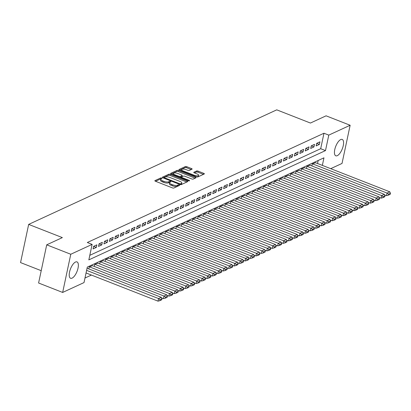 <?xml version="1.0" encoding="UTF-8"?>
<svg xmlns="http://www.w3.org/2000/svg" width="411" height="411" viewBox="0 0 411 411"><rect width="100%" height="100%" fill="white"/><g stroke="black" fill="none" stroke-linecap="round" stroke-linejoin="round"><path stroke-width="0.62" d="M161.687 178.071A0.776 0.272 12 0 0 160.65 177.989L154.978 180.609A1.105 0.39 12 0 0 154.839 180.748A1.105 0.39 12 0 0 155.389 181.225L172.394 187.889A1.105 0.39 12 0 0 173.874 188.012L179.545 185.392A0.776 0.272 12 0 0 179.643 185.294A0.776 0.272 12 0 0 179.258 184.96A0.776 0.272 12 0 0 178.22 184.873L177.49 185.212A3.54 1.243 12 0 1 172.754 184.816L171.341 184.262A3.54 1.243 12 0 1 169.584 182.736A3.54 1.243 12 0 1 170.026 182.289L170.76 181.95A0.776 0.272 12 0 0 170.853 181.852A0.776 0.272 12 0 0 170.473 181.518A0.776 0.272 12 0 0 169.435 181.431L168.7 181.77A3.54 1.243 12 0 1 163.968 181.374L162.55 180.819A3.54 1.243 12 0 1 160.799 179.294A3.54 1.243 12 0 1 161.24 178.847L161.975 178.508A0.776 0.272 12 0 0 162.068 178.405A0.776 0.272 12 0 0 161.687 178.071M161.004 178.985A0.776 0.272 12 0 0 160.429 179.021L155.533 181.282M178.518 185.864A0.776 0.272 12 0 0 178.004 185.906L177.269 186.245L177.49 185.212M169.789 182.427A0.776 0.272 12 0 0 169.219 182.463L168.484 182.803L168.7 181.77M337.297 155.666A8.79 3.504 -68.6 0 1 335.797 155.8A8.79 3.504 -68.6 0 1 335.181 147.965A8.79 3.504 -68.6 0 1 340.719 139.565A8.79 3.504 -68.6 0 1 342.214 139.432A8.79 3.504 -68.6 0 1 342.836 147.266A8.79 3.504 -68.6 0 1 337.297 155.666M72.079 278.134A8.79 3.504 -68.6 0 1 70.579 278.268A8.79 3.504 -68.6 0 1 69.962 270.428A8.79 3.504 -68.6 0 1 75.501 262.033A8.79 3.504 -68.6 0 1 76.996 261.899A8.79 3.504 -68.6 0 1 77.617 269.734A8.79 3.504 -68.6 0 1 72.079 278.134M191.994 169.198A1.105 0.39 12 0 0 192.132 169.06A1.105 0.39 12 0 0 191.583 168.582L186.815 166.712A1.105 0.39 12 0 0 185.335 166.589L179.032 169.496A1.105 0.39 12 0 0 178.898 169.64A1.105 0.39 12 0 0 179.443 170.113L196.448 176.781A1.105 0.39 12 0 0 197.927 176.905L204.231 173.992A1.105 0.39 12 0 0 204.365 173.853A1.105 0.39 12 0 0 203.82 173.375L198.056 171.12A1.105 0.39 12 0 0 196.576 170.997L193.879 172.24A1.105 0.39 12 0 0 193.745 172.379A1.105 0.39 12 0 0 194.29 172.856L197.152 173.976A2.959 1.043 12 0 1 198.616 175.25A2.959 1.043 12 0 1 194.29 175.297L183.095 170.909A2.959 1.043 12 0 1 181.631 169.635A2.959 1.043 12 0 1 185.952 169.589L187.822 170.318A1.105 0.39 12 0 0 189.296 170.442L191.994 169.198M322.352 165.386L323.96 157.824L87.302 267.099L84.014 282.583L62.657 292.442L38.598 283.009L46.71 244.828L62.354 237.604L28.667 224.401L276.747 109.845L310.433 123.048L326.077 115.825L350.141 125.257L342.024 163.444L330.716 168.664M46.71 244.828L70.774 254.255L92.126 244.396L88.838 259.875L325.497 150.596L328.785 135.116L350.141 125.257M89.804 255.323L320.683 148.71L323.971 133.231L87.317 242.511L92.126 244.396M323.971 133.231L328.785 135.116M170.205 174.382A1.105 0.39 12 0 0 168.726 174.259L162.427 177.167A1.105 0.39 12 0 0 162.288 177.305A1.105 0.39 12 0 0 162.838 177.783L179.843 184.447A1.105 0.39 12 0 0 181.323 184.57L187.621 181.662A1.105 0.39 12 0 0 187.76 181.523A1.105 0.39 12 0 0 187.21 181.046L170.205 174.382L169.984 175.415A1.105 0.39 12 0 0 168.51 175.292L162.982 177.84M170.729 173.334L177.033 170.421A1.105 0.39 12 0 1 178.508 170.544L195.513 177.213A1.105 0.39 12 0 1 196.062 177.686A1.105 0.39 12 0 1 195.924 177.829L193.227 179.073A1.105 0.39 12 0 1 191.752 178.949L184.852 176.247A1.105 0.39 12 0 0 183.373 176.124L181.585 176.951A1.105 0.39 12 0 0 181.446 177.09A1.105 0.39 12 0 0 181.996 177.567L189.178 180.378A0.776 0.272 12 0 1 189.558 180.712A0.776 0.272 12 0 1 188.428 180.727L171.14 173.951A1.105 0.39 12 0 1 170.591 173.473A1.105 0.39 12 0 1 170.729 173.334L170.663 173.658M96.878 244.843L93.616 246.348L93.066 248.927L96.328 247.422L96.878 244.843M102.318 242.331L99.056 243.836L98.506 246.415L101.769 244.91L102.318 242.331M107.759 239.819L104.497 241.324L103.947 243.903L107.209 242.398L107.759 239.819M113.2 237.306L109.937 238.812L109.388 241.391L112.65 239.885L113.2 237.306M118.64 234.794L115.378 236.299L114.828 238.883L118.091 237.373L118.64 234.794M124.081 232.282L120.813 233.787L120.269 236.371L123.531 234.861L124.081 232.282M129.522 229.77L126.254 231.275L125.709 233.859L128.972 232.349L129.522 229.77M134.962 227.257L131.695 228.763L131.15 231.347L134.412 229.836L134.962 227.257M140.403 224.745L137.135 226.25L136.591 228.835L139.853 227.324L140.403 224.745M145.843 222.233L142.576 223.738L142.031 226.322L145.294 224.812L145.843 222.233M151.284 219.721L148.017 221.226L147.472 223.81L150.734 222.3L151.284 219.721M156.725 217.208L153.457 218.714L152.907 221.298L156.175 219.787L156.725 217.208M162.165 214.696L158.898 216.201L158.348 218.786L161.615 217.275L162.165 214.696M167.601 212.184L164.338 213.689L163.789 216.273L167.056 214.763L167.601 212.184M173.041 209.672L169.779 211.177L169.229 213.761L172.497 212.251L173.041 209.672M178.482 207.159L175.22 208.67L174.67 211.249L177.937 209.738L178.482 207.159M183.923 204.647L180.66 206.158L180.11 208.737L183.378 207.226L183.923 204.647M189.363 202.135L186.101 203.645L185.551 206.224L188.819 204.714L189.363 202.135M194.804 199.623L191.541 201.133L190.992 203.712L194.259 202.202L194.804 199.623M200.244 197.11L196.982 198.621L196.432 201.2L199.695 199.689L200.244 197.11M205.685 194.598L202.423 196.109L201.873 198.688L205.135 197.177L205.685 194.598M211.126 192.086L207.863 193.596L207.314 196.175L210.576 194.665L211.126 192.086M216.566 189.574L213.304 191.084L212.754 193.663L216.016 192.153L216.566 189.574M222.007 187.062L218.744 188.572L218.195 191.151L221.457 189.641L222.007 187.062M227.447 184.549L224.185 186.06L223.635 188.639L226.898 187.128L227.447 184.549M232.888 182.037L229.626 183.547L229.076 186.126L232.338 184.616L232.888 182.037M238.329 179.525L235.066 181.035L234.517 183.614L237.779 182.109L238.329 179.525M243.769 177.013L240.507 178.523L239.957 181.102L243.22 179.597L243.769 177.013M249.21 174.5L245.942 176.011L245.398 178.59L248.66 177.084L249.21 174.5M254.65 171.988L251.383 173.499L250.838 176.078L254.101 174.572L254.65 171.988M260.091 169.476L256.824 170.986L256.279 173.565L259.541 172.06L260.091 169.476M265.532 166.964L262.264 168.474L261.72 171.053L264.982 169.548L265.532 166.964M270.972 164.451L267.705 165.962L267.16 168.541L270.423 167.036L270.972 164.451M276.413 161.939L273.145 163.45L272.601 166.029L275.863 164.523L276.413 161.939M281.854 159.427L278.586 160.937L278.036 163.516L281.304 162.011L281.854 159.427M287.294 156.915L284.027 158.425L283.477 161.004L286.744 159.499L287.294 156.915M292.73 154.402L289.467 155.913L288.918 158.492L292.185 156.987L292.73 154.402M298.17 151.895L294.908 153.401L294.358 155.98L297.626 154.474L298.17 151.895M303.611 149.383L300.349 150.888L299.799 153.467L303.066 151.962L303.611 149.383M309.051 146.871L305.789 148.376L305.239 150.955L308.507 149.45L309.051 146.871M314.492 144.359L311.23 145.864L310.68 148.443L313.947 146.938L314.492 144.359M316.121 145.931L319.388 144.425L319.933 141.846L316.67 143.352L316.121 145.931M84.979 278.026L91.417 275.057M317.539 163.496L318.181 160.49M88.817 268.917L89.228 266.991L92.444 265.696M94.258 266.405L94.669 264.478L97.885 263.184M99.698 263.893L100.109 261.966L103.325 260.672M105.139 261.381L105.55 259.454L108.766 258.159M110.58 258.868L110.991 256.942L114.207 255.647M116.02 256.356L116.426 254.43L119.647 253.135M121.461 253.844L121.867 251.917L125.088 250.623M126.901 251.337L127.307 249.405L130.528 248.11M132.342 248.825L132.748 246.893L135.969 245.598M137.777 246.312L138.188 244.381L141.41 243.086M143.218 243.8L143.629 241.868L146.85 240.574M148.659 241.288L149.07 239.356L152.291 238.061M154.099 238.776L154.51 236.844L157.732 235.549M159.54 236.263L159.951 234.332L163.172 233.037M164.981 233.751L165.392 231.819L168.613 230.525M170.421 231.239L170.832 229.307L174.053 228.013M175.862 228.727L176.273 226.795L179.494 225.5M181.302 226.214L181.713 224.283L184.929 222.993M186.743 223.702L187.154 221.77L190.37 220.481M192.184 221.19L192.595 219.258L195.811 217.969M197.624 218.678L198.035 216.746L201.251 215.456M203.065 216.165L203.476 214.234L206.692 212.944M208.505 213.653L208.916 211.722L212.133 210.432M213.946 211.141L214.357 209.209L217.573 207.92M219.387 208.629L219.798 206.697L223.014 205.408M224.827 206.117L225.238 204.185L228.454 202.895M230.268 203.604L230.679 201.673L233.895 200.383M235.709 201.092L236.12 199.16L239.336 197.871M241.149 198.58L241.555 196.648L244.776 195.359M246.59 196.068L246.996 194.136L250.217 192.846M252.03 193.555L252.436 191.624L255.657 190.334M257.471 191.043L257.877 189.111L261.098 187.822M262.906 188.531L263.317 186.599L266.539 185.31M268.347 186.019L268.758 184.087L271.979 182.797M273.788 183.506L274.199 181.575L277.42 180.285M279.228 180.994L279.639 179.062L282.86 177.773M284.669 178.482L285.08 176.555L288.301 175.261M290.109 175.97L290.52 174.043L293.742 172.748M295.55 173.457L295.961 171.531L299.182 170.236M300.991 170.945L301.402 169.019L304.623 167.724M306.431 168.433L306.842 166.506L310.058 165.212M311.872 165.921L312.283 163.994L315.499 162.699M28.667 224.401L20.55 262.588L41.218 270.685M62.657 292.442L70.774 254.255M320.683 148.71L325.497 150.596M96.328 247.422L93.61 246.359M101.769 244.91L99.051 243.846M107.209 242.398L104.492 241.334M112.65 239.885L109.932 238.822M118.091 237.373L115.373 236.31M123.531 234.861L120.813 233.797M128.972 232.349L126.254 231.285M134.412 229.836L131.695 228.773M139.853 227.324L137.135 226.261M145.294 224.812L142.576 223.748M150.734 222.3L148.017 221.236M156.175 219.787L153.457 218.724M161.615 217.275L158.898 216.212M167.056 214.763L164.338 213.699M172.497 212.251L169.779 211.187M177.937 209.738L175.22 208.675M183.378 207.226L180.66 206.163M188.819 204.714L186.101 203.65M194.259 202.202L191.541 201.138M199.695 199.689L196.982 198.626M205.135 197.177L202.418 196.114M210.576 194.665L207.858 193.602M216.016 192.153L213.299 191.089M221.457 189.641L218.739 188.577M226.898 187.128L224.18 186.065M232.338 184.616L229.621 183.553M237.779 182.109L235.061 181.04M243.22 179.597L240.502 178.528M248.66 177.084L245.942 176.016M254.101 174.572L251.383 173.504M259.541 172.06L256.824 170.991M264.982 169.548L262.264 168.479M270.423 167.036L267.705 165.967M275.863 164.523L273.145 163.455M281.304 162.011L278.586 160.942M286.744 159.499L284.027 158.43M292.185 156.987L289.467 155.918M297.626 154.474L294.908 153.406M303.066 151.962L300.349 150.894M308.507 149.45L305.789 148.381M313.947 146.938L311.23 145.869M319.388 144.425L316.67 143.357M160.799 179.294L160.578 180.326A3.54 1.243 12 0 0 162.335 181.852L162.55 180.819M168.484 182.803A3.54 1.243 12 0 1 163.753 182.407L162.335 181.852M169.584 182.736L169.368 183.768A3.54 1.243 12 0 0 171.12 185.294L171.341 184.262M177.269 186.245A3.54 1.243 12 0 1 172.538 185.849L171.12 185.294M186.846 182.022L169.984 175.415M164.333 177.413A0.776 0.272 12 0 0 164.241 177.511A0.776 0.272 12 0 0 164.621 177.845L179.55 183.696A0.776 0.272 12 0 0 180.583 183.784L181.359 183.424A3.54 1.243 12 0 0 181.801 182.977A3.54 1.243 12 0 0 180.044 181.451L169.841 177.454A3.54 1.243 12 0 0 165.109 177.059L164.333 177.413M181.801 182.977L181.58 184.01A3.54 1.243 12 0 1 181.138 184.457L180.737 184.642M171.284 174.007L176.812 171.454L177.033 170.421M195.148 178.184L178.292 171.577A1.105 0.39 12 0 0 176.812 171.454M177.696 173.442A2.959 1.043 12 0 0 173.375 173.488A2.959 1.043 12 0 0 174.839 174.762L178.785 176.309A1.105 0.39 12 0 0 180.265 176.432L182.052 175.605A1.105 0.39 12 0 0 182.191 175.466A1.105 0.39 12 0 0 181.641 174.988L177.696 173.442M173.375 173.488L173.154 174.516A2.959 1.043 12 0 0 173.175 174.747M181.903 176.314A1.105 0.39 12 0 1 181.97 176.499A1.105 0.39 12 0 1 181.832 176.638L180.075 177.449M181.631 169.635L181.41 170.668A2.959 1.043 12 0 0 181.431 170.894M196.674 176.858A2.959 1.043 12 0 0 198.395 176.283L198.616 175.25M203.455 174.351L197.835 172.152A1.105 0.39 12 0 0 196.36 172.024L194.439 172.913M191.218 169.558L186.594 167.745A1.105 0.39 12 0 0 185.114 167.621L179.592 170.169M86.058 272.955L158.004 301.155L158.554 298.571L86.608 270.376M87.06 268.234L161.276 297.317L161.955 298.771L160.049 299.65L159.828 300.682L161.734 299.804L161.955 298.771M160.049 299.65L158.554 298.571L161.276 297.317M159.828 300.682L158.004 301.155M161.544 297.898L163.444 298.643L163.994 296.059L89.5 266.862M92.218 265.609L166.717 294.805L167.395 296.259L165.489 297.138L165.268 298.17L167.174 297.292L167.395 296.259M165.489 297.138L163.994 296.059L166.717 294.805M165.268 298.17L163.444 298.643M166.984 295.386L168.885 296.131L169.435 293.546L94.941 264.35M97.659 263.097L172.158 292.293L172.836 293.747L170.93 294.625L170.709 295.658L172.615 294.779L172.836 293.747M170.93 294.625L169.435 293.546L172.158 292.293M170.709 295.658L168.885 296.131M172.425 292.873L174.326 293.618L174.875 291.034L100.382 261.838M103.099 260.584L177.598 289.781L178.276 291.235L176.37 292.113L176.149 293.146L178.055 292.267L178.276 291.235M176.37 292.113L174.875 291.034L177.598 289.781M176.149 293.146L174.326 293.618M177.865 290.361L179.766 291.106L180.316 288.522L105.822 259.326M108.54 258.072L183.039 287.268L183.717 288.722L181.811 289.601L181.59 290.634L183.496 289.755L183.717 288.722M181.811 289.601L180.316 288.522L183.039 287.268M181.59 290.634L179.766 291.106M183.306 287.849L185.207 288.594L185.757 286.01L111.258 256.813M113.981 255.56L188.479 284.756L189.158 286.21L187.252 287.089L187.031 288.121L188.937 287.243L189.158 286.21M187.252 287.089L185.757 286.01L188.479 284.756M187.031 288.121L185.207 288.594M188.747 285.337L190.647 286.082L191.197 283.498L116.698 254.306M119.421 253.048L193.915 282.244L194.598 283.698L192.692 284.576L192.471 285.609L194.377 284.731L194.598 283.698M192.692 284.576L191.197 283.498L193.915 282.244M192.471 285.609L190.647 286.082M194.187 282.825L196.088 283.569L196.638 280.985L122.139 251.794M124.862 250.535L199.356 279.732L200.039 281.186L198.133 282.064L197.912 283.097L199.818 282.218L200.039 281.186M198.133 282.064L196.638 280.985L199.356 279.732M197.912 283.097L196.088 283.569M199.628 280.312L201.529 281.057L202.078 278.473L127.58 249.282M130.302 248.023L204.796 277.22L205.474 278.673L203.573 279.552L203.353 280.585L205.259 279.706L205.474 278.673M203.573 279.552L202.078 278.473L204.796 277.22M203.353 280.585L201.529 281.057M205.068 277.8L206.969 278.545L207.519 275.966L133.02 246.77M135.743 245.511L210.237 274.707L210.915 276.161L209.014 277.04L208.793 278.072L210.699 277.194L210.915 276.161M209.014 277.04L207.519 275.966L210.237 274.707M208.793 278.072L206.969 278.545M210.509 275.288L212.41 276.033L212.96 273.454L138.461 244.257M141.184 242.999L215.677 272.195L216.356 273.649L214.455 274.527L214.234 275.56L216.14 274.682L216.356 273.649M214.455 274.527L212.96 273.454L215.677 272.195M214.234 275.56L212.41 276.033M215.95 272.776L217.851 273.521L218.4 270.941L143.901 241.745M146.624 240.486L221.118 269.683L221.796 271.137L219.895 272.015L219.674 273.048L221.58 272.169L221.796 271.137M219.895 272.015L218.4 270.941L221.118 269.683M219.674 273.048L217.851 273.521M221.39 270.263L223.291 271.008L223.841 268.429L149.342 239.233M152.065 237.974L226.559 267.171L227.237 268.624L225.336 269.503L225.115 270.536L227.021 269.657L227.237 268.624M225.336 269.503L223.841 268.429L226.559 267.171M225.115 270.536L223.291 271.008M226.831 267.751L228.732 268.496L229.281 265.917L154.783 236.721M157.505 235.462L231.999 264.658L232.677 266.112L230.776 266.991L230.556 268.023L232.462 267.145L232.677 266.112M230.776 266.991L229.281 265.917L231.999 264.658M230.556 268.023L228.732 268.496M232.272 265.239L234.172 265.984L234.722 263.405L160.223 234.208M162.946 232.95L237.44 262.146L238.118 263.6L236.217 264.478L235.996 265.511L237.902 264.633L238.118 263.6M236.217 264.478L234.722 263.405L237.44 262.146M235.996 265.511L234.172 265.984M237.712 262.727L239.613 263.472L240.163 260.893L165.664 231.696M168.387 230.437L242.88 259.634L243.559 261.088L241.658 261.966L241.437 262.999L243.338 262.12L243.559 261.088M241.658 261.966L240.163 260.893L242.88 259.634M241.437 262.999L239.613 263.472M243.153 260.214L245.054 260.959L245.603 258.38L171.104 229.184M173.822 227.925L248.321 257.122L248.999 258.576L247.093 259.454L246.877 260.487L248.778 259.608L248.999 258.576M247.093 259.454L245.603 258.38L248.321 257.122M246.877 260.487L245.054 260.959M248.593 257.702L250.494 258.447L251.044 255.868L176.545 226.672M179.263 225.413L253.762 254.609L254.44 256.063L252.534 256.942L252.318 257.974L254.219 257.096L254.44 256.063M252.534 256.942L251.044 255.868L253.762 254.609M252.318 257.974L250.494 258.447M254.034 255.19L255.935 255.935L256.479 253.356L181.986 224.159M184.703 222.901L259.202 252.097L259.88 253.551L257.974 254.43L257.759 255.462L259.66 254.584L259.88 253.551M257.974 254.43L256.479 253.356L259.202 252.097M257.759 255.462L255.935 255.935M259.475 252.678L261.375 253.423L261.92 250.844L187.426 221.647M190.144 220.388L264.643 249.585L265.321 251.039L263.415 251.917L263.199 252.95L265.1 252.071L265.321 251.039M263.415 251.917L261.92 250.844L264.643 249.585M263.199 252.95L261.375 253.423M264.915 250.165L266.816 250.91L267.361 248.331L192.867 219.135M195.585 217.876L270.084 247.073L270.762 248.527L268.856 249.405L268.64 250.438L270.541 249.559L270.762 248.527M268.856 249.405L267.361 248.331L270.084 247.073M268.64 250.438L266.816 250.91M270.351 247.653L272.257 248.398L272.801 245.819L198.308 216.623M201.025 215.364L275.524 244.56L276.202 246.014L274.296 246.893L274.08 247.925L275.981 247.047L276.202 246.014M274.296 246.893L272.801 245.819L275.524 244.56M274.08 247.925L272.257 248.398M275.791 245.141L277.697 245.886L278.242 243.307L203.748 214.11M206.466 212.852L280.965 242.048L281.643 243.502L279.737 244.381L279.521 245.413L281.422 244.535L281.643 243.502M279.737 244.381L278.242 243.307L280.965 242.048M279.521 245.413L277.697 245.886M281.232 242.629L283.133 243.374L283.682 240.795L209.189 211.598M211.906 210.34L286.405 239.536L287.084 240.99L285.177 241.868L284.957 242.901L286.863 242.022L287.084 240.99M285.177 241.868L283.682 240.795L286.405 239.536M284.957 242.901L283.133 243.374M286.673 240.116L288.573 240.861L289.123 238.282L214.629 209.086M217.347 207.827L291.846 237.024L292.524 238.478L290.618 239.356L290.397 240.389L292.303 239.51L292.524 238.478M290.618 239.356L289.123 238.282L291.846 237.024M290.397 240.389L288.573 240.861M292.113 237.604L294.014 238.349L294.564 235.77L220.07 206.574M222.788 205.315L297.287 234.511L297.965 235.965L296.059 236.844L295.838 237.877L297.744 236.998L297.965 235.965M296.059 236.844L294.564 235.77L297.287 234.511M295.838 237.877L294.014 238.349M297.554 235.092L299.455 235.837L300.004 233.258L225.511 204.062M228.228 202.803L302.727 231.999L303.405 233.453L301.499 234.332L301.278 235.364L303.184 234.486L303.405 233.453M301.499 234.332L300.004 233.258L302.727 231.999M301.278 235.364L299.455 235.837M302.994 232.58L304.895 233.325L305.445 230.746L230.951 201.549M233.669 200.291L308.168 229.487L308.846 230.941L306.94 231.819L306.719 232.852L308.625 231.974L308.846 230.941M306.94 231.819L305.445 230.746L308.168 229.487M306.719 232.852L304.895 233.325M308.435 230.068L310.336 230.812L310.886 228.233L236.387 199.037M239.11 197.778L313.608 226.975L314.287 228.429L312.381 229.307L312.16 230.34L314.066 229.461L314.287 228.429M312.381 229.307L310.886 228.233L313.608 226.975M312.16 230.34L310.336 230.812M313.876 227.555L315.776 228.3L316.326 225.721L241.827 196.525M244.55 195.266L319.044 224.463L319.727 225.916L317.821 226.795L317.6 227.828L319.506 226.949L319.727 225.916M317.821 226.795L316.326 225.721L319.044 224.463M317.6 227.828L315.776 228.3M319.316 225.043L321.217 225.788L321.767 223.209L247.268 194.013M249.991 192.754L324.485 221.95L325.168 223.404L323.262 224.283L323.041 225.315L324.947 224.437L325.168 223.404M323.262 224.283L321.767 223.209L324.485 221.95M323.041 225.315L321.217 225.788M324.757 222.531L326.658 223.276L327.207 220.697L252.708 191.5M255.431 190.242L329.925 219.438L330.603 220.892L328.702 221.77L328.481 222.803L330.387 221.925L330.603 220.892M328.702 221.77L327.207 220.697L329.925 219.438M328.481 222.803L326.658 223.276M330.197 220.019L332.098 220.764L332.648 218.184L258.149 188.988M260.872 187.729L335.366 216.926L336.044 218.38L334.143 219.258L333.922 220.291L335.828 219.412L336.044 218.38M334.143 219.258L332.648 218.184L335.366 216.926M333.922 220.291L332.098 220.764M335.638 217.506L337.539 218.251L338.089 215.672L263.59 186.476M266.313 185.222L340.806 214.414L341.484 215.867L339.584 216.746L339.363 217.779L341.269 216.9L341.484 215.867M339.584 216.746L338.089 215.672L340.806 214.414M339.363 217.779L337.539 218.251M341.079 214.994L342.98 215.739L343.529 213.16L269.03 183.964M271.753 182.71L346.247 211.901L346.925 213.355L345.024 214.234L344.803 215.266L346.709 214.388L346.925 213.355M345.024 214.234L343.529 213.16L346.247 211.901M344.803 215.266L342.98 215.739M346.519 212.482L348.42 213.227L348.97 210.648L274.471 181.451M277.194 180.198L351.688 209.389L352.366 210.843L350.465 211.722L350.244 212.754L352.15 211.876L352.366 210.843M350.465 211.722L348.97 210.648L351.688 209.389M350.244 212.754L348.42 213.227M351.96 209.97L353.861 210.715L354.41 208.136L279.912 178.939M282.634 177.686L357.128 206.882L357.806 208.331L355.905 209.209L355.685 210.242L357.591 209.363L357.806 208.331M355.905 209.209L354.41 208.136L357.128 206.882M355.685 210.242L353.861 210.715M357.4 207.457L359.301 208.202L359.851 205.623L285.352 176.427M288.075 175.173L362.569 204.37L363.247 205.819L361.346 206.697L361.125 207.73L363.031 206.851L363.247 205.819M361.346 206.697L359.851 205.623L362.569 204.37M361.125 207.73L359.301 208.202M362.841 204.945L364.742 205.69L365.292 203.111L290.793 173.915M293.516 172.661L368.009 201.858L368.688 203.306L366.787 204.185L366.566 205.217L368.467 204.339L368.688 203.306M366.787 204.185L365.292 203.111L368.009 201.858M366.566 205.217L364.742 205.69M368.282 202.433L370.183 203.178L370.732 200.599L296.233 171.402M298.951 170.149L373.45 199.345L374.128 200.794L372.222 201.673L372.006 202.705L373.907 201.827L374.128 200.794M372.222 201.673L370.732 200.599L373.45 199.345M372.006 202.705L370.183 203.178M373.722 199.921L375.623 200.666L376.173 198.087L301.674 168.89M304.392 167.637L378.891 196.833L379.569 198.282L377.663 199.165L377.447 200.193L379.348 199.314L379.569 198.282M377.663 199.165L376.173 198.087L378.891 196.833M377.447 200.193L375.623 200.666M379.163 197.408L381.064 198.153L381.608 195.574L307.115 166.378M309.832 165.124L384.331 194.321L385.009 195.77L383.103 196.653L382.888 197.681L384.788 196.802L385.009 195.77M383.103 196.653L381.608 195.574L384.331 194.321M382.888 197.681L381.064 198.153M384.604 194.896L386.504 195.641L387.049 193.062L312.555 163.866M315.273 162.612L389.772 191.809L390.45 193.257L388.544 194.141L388.328 195.168L390.229 194.29L390.45 193.257M388.544 194.141L387.049 193.062L389.772 191.809M388.328 195.168L386.504 195.641M160.429 179.021L160.65 177.989M178.004 185.906L178.22 184.873M169.219 182.463L169.435 181.431M163.753 182.407L163.968 181.374M172.538 185.849L172.754 184.816M154.906 180.932L154.978 180.609M187.02 181.939L187.21 181.046M162.355 177.49L162.427 177.167M168.51 175.292L168.726 174.259M164.498 178.436L164.621 177.845M179.427 184.287L179.55 183.696M180.408 184.606L180.583 183.784M181.138 184.457L181.359 183.424M178.292 171.577L178.508 170.544M195.323 178.107L195.513 177.213M181.873 178.153L181.996 177.567M189.075 180.861L189.178 180.378M174.716 175.348L174.839 174.762M178.662 176.894L178.785 176.309M180.049 177.439L180.265 176.432M181.832 176.638L182.052 175.605M182.972 171.495L183.095 170.909M194.167 175.887L194.29 175.297M193.812 172.563L193.879 172.24M196.36 172.024L196.576 170.997M197.835 172.152L198.056 171.12M203.63 174.269L203.82 173.375M178.965 169.82L179.032 169.496M185.114 167.621L185.335 166.589M186.594 167.745L186.815 166.712M191.392 169.476L191.583 168.582M164.076 178.271L164.241 177.511M181.272 177.922L181.446 177.09M181.97 176.499L182.191 175.466"/></g></svg>
